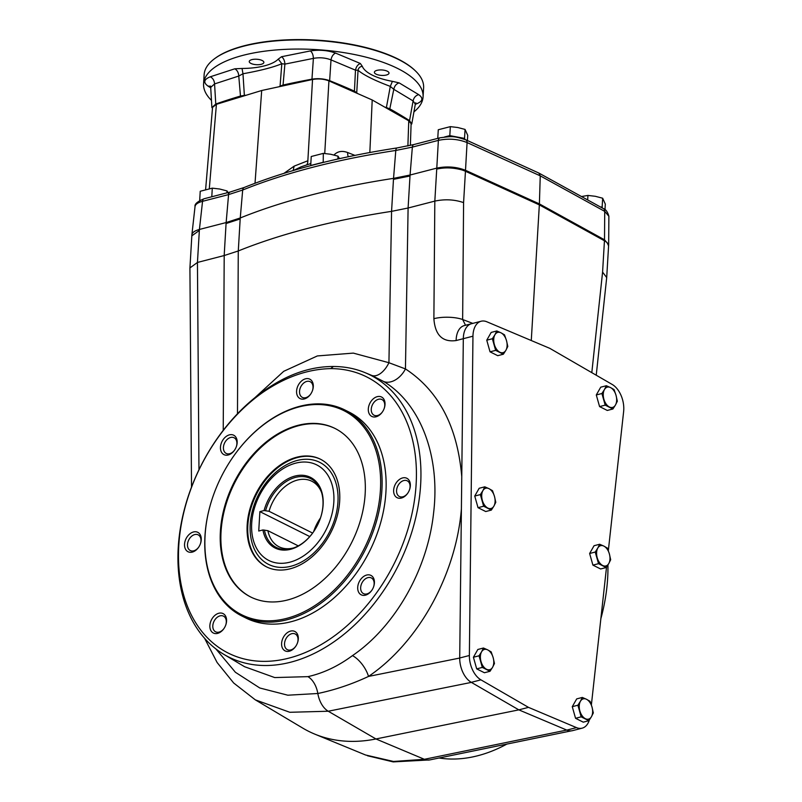 <?xml version="1.0" encoding="UTF-8"?>
<svg xmlns="http://www.w3.org/2000/svg" width="802" height="802" viewBox="0 0 802 802"><rect width="100%" height="100%" fill="white"/><g stroke="black" fill="none" stroke-linecap="round" stroke-linejoin="round"><path stroke-width="1.2" d="M465.531 325.271L462.644 319.507A20.942 6.787 0.5 0 0 433.882 318.695L434.824 201.112L436.729 169.092C444.539 167.327 452.689 167.548 461.18 169.733A20.942 7.779 3.4 0 1 465.451 171.267L539.335 204.881L465.451 171.267L463.586 202.615C454.493 199.487 444.899 198.986 434.824 201.112L408.118 208.009L391.566 211.357L393.471 179.337A104.701 38.907 3.4 0 1 393.471 179.337L393.531 178.365A523.505 194.535 -176.6 0 0 240.239 217.984L226.144 222.555L228.58 194.595L202.555 201.322L199.417 229.452L226.144 222.555L226.094 223.517A104.701 38.907 3.4 0 1 226.074 223.527L224.179 255.547L197.462 262.444L189.924 267.928L191.518 487.095M254.815 397.772L283.728 371.306L317.351 355.938L353.331 353.111L388.93 362.725L405.451 368.92L408.098 208.019L410.063 175.026L436.789 168.119L438.373 140.38C448.448 138.255 458.012 138.977 467.085 142.566L465.501 170.295L539.395 203.909L540.247 175.849L604.728 211.377A4.19 3.068 -61.1 0 0 603.395 208.61C605.781 209.312 607.605 211.858 608.878 216.249L604.728 211.377L604.507 239.798L608.658 244.69L608.588 245.833L607.144 242.705A20.942 7.779 -176.6 0 0 604.447 240.76L539.335 204.881L604.447 240.77L602.583 272.099L591.806 372.649M225.743 625.059A8.772 6.145 -63.4 0 0 223.477 616.136A8.772 6.145 -63.4 0 0 214.555 620.327A8.772 6.145 -63.4 0 0 214.445 630.963A8.772 6.145 -63.4 0 0 215.628 631.826A8.772 6.145 -63.4 0 0 223.979 628.497A8.772 6.145 -63.4 0 0 224.129 628.287M223.698 628.908A10.867 7.619 116.6 0 1 210.304 629.249A10.867 7.619 116.6 0 1 218.645 613.289A10.867 7.619 116.6 0 1 225.813 624.858A10.867 7.619 116.6 0 1 224.009 628.457A10.867 7.619 116.6 0 1 223.698 628.908M297.472 642.903A8.772 6.145 -63.4 0 0 298.023 640.086A8.772 6.145 -63.4 0 0 295.206 633.981A8.772 6.145 -63.4 0 0 285.783 639.074A8.772 6.145 -63.4 0 0 287.357 649.67A8.772 6.145 -63.4 0 0 290.795 649.951A8.772 6.145 -63.4 0 0 295.858 646.131M298.294 639.004A10.867 7.619 116.6 0 1 297.542 642.703A10.867 7.619 116.6 0 1 295.738 646.302A10.867 7.619 116.6 0 1 282.555 648.317A10.867 7.619 116.6 0 1 288.229 632.076A10.867 7.619 116.6 0 1 298.294 639.004M373.592 586.853A8.772 6.145 -63.4 0 0 372.509 578.803A8.772 6.145 -63.4 0 0 371.326 577.931A8.772 6.145 -63.4 0 0 361.902 583.024A8.772 6.145 -63.4 0 0 363.476 593.62A8.772 6.145 -63.4 0 0 371.827 590.292A8.772 6.145 -63.4 0 0 371.978 590.082M372.389 576.468A10.867 7.619 116.6 0 1 373.662 586.653A10.867 7.619 116.6 0 1 371.857 590.252A10.867 7.619 116.6 0 1 359.938 593.941A10.867 7.619 116.6 0 1 360.479 579.666A10.867 7.619 116.6 0 1 372.389 576.468M409.511 489.741A8.772 6.145 -63.4 0 0 410.063 486.924A8.772 6.145 -63.4 0 0 407.246 480.829A8.772 6.145 -63.4 0 0 403.807 480.538A8.772 6.145 -63.4 0 0 396.97 488.147A8.772 6.145 -63.4 0 0 399.406 496.518A8.772 6.145 -63.4 0 0 407.897 492.979M402.584 477.932A10.867 7.619 116.6 0 1 409.581 489.551A10.867 7.619 116.6 0 1 407.777 493.15A10.867 7.619 116.6 0 1 394.123 494.062A10.867 7.619 116.6 0 1 402.584 477.932M384.188 408.459A8.772 6.145 -63.4 0 0 383.105 400.409A8.772 6.145 -63.4 0 0 381.922 399.546A8.772 6.145 -63.4 0 0 373.582 402.875A8.772 6.145 -63.4 0 0 374.083 415.235A8.772 6.145 -63.4 0 0 382.574 411.697M371.186 401.12A10.867 7.619 116.6 0 1 381.692 397.09A10.867 7.619 116.6 0 1 384.258 408.268A10.867 7.619 116.6 0 1 382.454 411.867A10.867 7.619 116.6 0 1 370.484 415.506A10.867 7.619 116.6 0 1 371.186 401.12M312.459 390.614A8.772 6.145 -63.4 0 0 310.194 381.702A8.772 6.145 -63.4 0 0 306.755 381.421A8.772 6.145 -63.4 0 0 299.537 391.286A8.772 6.145 -63.4 0 0 302.354 397.391A8.772 6.145 -63.4 0 0 310.845 393.852M296.59 391.035A10.867 7.619 116.6 0 1 307.026 378.584A10.867 7.619 116.6 0 1 312.529 390.424A10.867 7.619 116.6 0 1 310.725 394.023A10.867 7.619 116.6 0 1 301.382 399.045A10.867 7.619 116.6 0 1 296.59 391.035M236.339 446.664A8.772 6.145 -63.4 0 0 234.074 437.752A8.772 6.145 -63.4 0 0 225.733 441.08A8.772 6.145 -63.4 0 0 225.051 452.569A8.772 6.145 -63.4 0 0 226.234 453.441A8.772 6.145 -63.4 0 0 234.725 449.902M222.495 453.571A10.867 7.619 116.6 0 1 222.505 440.599A10.867 7.619 116.6 0 1 233.362 435.065A10.867 7.619 116.6 0 1 236.41 446.473A10.867 7.619 116.6 0 1 234.605 450.072A10.867 7.619 116.6 0 1 222.495 453.571M604.447 240.77L604.507 239.798L539.395 203.909L531.275 340.529M224.179 255.547L238.284 250.966A523.505 194.535 3.4 0 1 391.566 211.357L388.93 362.725A19.89 11.058 -66.9 0 1 371.647 375.376L364.8 372.549A157.763 110.576 -63.4 0 0 333.401 366.494C310.334 366.434 287.367 374.424 264.52 390.464A157.763 110.576 -63.4 0 0 180.129 529.861A157.763 110.576 -63.4 0 0 223.888 654.392A157.763 110.576 -63.4 0 0 398.343 565.46A157.763 110.576 -63.4 0 0 364.8 372.549M195.036 206.535C195.417 204.279 197.924 202.535 202.555 201.322A4.19 2.546 -104.5 0 1 204.169 198.736C197.513 201.482 194.465 204.079 195.036 206.535L191.889 234.745C192.259 232.48 194.776 230.715 199.417 229.452L197.442 262.454L198.966 469.761M608.337 550.633L623.635 411.516A20.942 12.752 -104.5 0 0 612.237 384.479L549.811 348.349L486.824 321.772A20.942 12.752 -104.5 0 0 481.13 321.231L471.476 323.727A20.942 12.752 -104.5 0 0 463.315 338.685L459.716 657.991A20.942 12.752 -104.5 0 0 471.275 682.342L518.834 709.86L375.948 738.963A188.46 132.089 116.6 0 1 314.875 734.161A188.46 132.089 116.6 0 1 302.705 728.076L255.307 699.845M314.875 734.161L365.542 754.993L393.511 761.469L424.378 759.304L375.948 738.963L328.239 711.234L289.823 712.286L255.317 699.855L233.663 682.993L217.101 662.492L204.57 638.262M596.237 375.216L606.703 277.562L602.583 272.099M223.888 654.392L244.58 666.713L274.725 677.57L307.928 676.647C323.316 673.189 338.163 666.181 352.459 655.625A19.89 9.303 -124.5 0 1 368.519 676.427C351.747 684.256 334.855 689.941 317.833 693.499L287.818 695.204L259.778 687.986L235.387 672.266L215.898 648.938M589.33 720.056A20.942 12.752 -104.5 0 1 582.162 728.156A20.942 12.752 -104.5 0 1 576.478 727.614L528.488 707.364L480.929 679.845A20.942 12.752 -104.5 0 1 469.37 655.505L472.959 336.188L456.137 340.549A20.942 12.752 -104.5 0 1 464.308 325.582L471.155 323.818M607.936 564.959A157.763 110.576 116.6 0 1 600.868 618.643M506.874 744.086A157.763 110.576 116.6 0 1 439.075 758M352.459 655.625C395.015 626.793 427.606 569.46 433.601 512.919C440.418 456.458 420.679 403.677 383.677 381.511L371.647 375.376M461.762 476.709C457.511 426.714 438.744 390.785 405.451 368.92A19.89 13.584 -58.3 0 1 383.677 381.511M333.401 366.494L330.695 368.619A154.465 108.26 116.6 0 1 394.574 562.834A154.465 108.26 116.6 0 1 200.881 630.242A154.465 108.26 116.6 0 1 263.257 392.088L264.52 390.464M330.695 368.619C308.098 369.07 285.622 376.9 263.257 392.088M192.3 552.097A10.867 7.619 116.6 0 1 184.681 542.964A10.867 7.619 116.6 0 1 195.467 531.736A10.867 7.619 116.6 0 1 200.49 543.576A10.867 7.619 116.6 0 1 198.685 547.175A10.867 7.619 116.6 0 1 192.3 552.097M241.933 616.026L245.943 618.031A115.167 80.721 -63.4 0 0 369.642 551.114A115.167 80.721 -63.4 0 0 348.94 412.007L344.94 410.002A115.167 80.721 116.6 0 1 381.892 490.152A115.167 80.721 116.6 0 1 331.196 594.904A115.167 80.721 116.6 0 1 241.933 616.026A115.167 80.721 116.6 0 1 204.971 535.876A115.167 80.721 116.6 0 1 212.941 496.618A115.167 80.721 116.6 0 1 212.971 496.528M290.123 568.808A60.2 42.195 116.6 0 1 266.515 566.864A60.2 42.195 116.6 0 1 255.688 494.142A60.2 42.195 116.6 0 1 320.359 459.165A60.2 42.195 116.6 0 1 337.051 516.608A60.2 42.195 116.6 0 1 290.123 568.808M335.236 428.569A94.235 66.045 -63.4 0 0 262.354 446.173A94.235 66.045 -63.4 0 0 221.051 531.716A94.235 66.045 -63.4 0 0 250.966 597.129M220.39 531.385A94.235 66.045 -63.4 0 0 250.625 596.959A94.235 66.045 -63.4 0 0 351.837 542.212A94.235 66.045 -63.4 0 0 334.905 428.398A94.235 66.045 -63.4 0 0 261.873 445.671A94.235 66.045 -63.4 0 0 220.39 531.385M380.419 490.032A114.125 79.989 116.6 0 1 270.815 620.788A114.125 79.989 116.6 0 1 213.001 496.438A114.125 79.989 116.6 0 1 231.908 458.624A114.125 79.989 116.6 0 1 330.093 405.832A114.125 79.989 116.6 0 1 380.419 490.032M231.968 458.543A115.167 80.721 116.6 0 1 232.019 458.463A115.167 80.721 116.6 0 1 344.94 410.002M200.42 543.776A8.772 6.145 -63.4 0 0 198.154 534.854A8.772 6.145 -63.4 0 0 191.357 536.468A8.772 6.145 -63.4 0 0 187.498 544.438A8.772 6.145 -63.4 0 0 190.305 550.543A8.772 6.145 -63.4 0 0 193.753 550.824A8.772 6.145 -63.4 0 0 198.806 547.004M290.956 566.242A57.072 40.01 116.6 0 1 252.78 545.24C249.502 535.335 249.221 524.458 251.938 512.608C254.896 500.288 260.45 489.28 268.6 479.596C276.369 470.553 285.111 464.408 294.815 461.16A57.072 40.01 116.6 0 1 337.943 502.022A57.072 40.01 116.6 0 1 290.956 566.242M266.845 567.024A60.2 42.195 116.6 0 1 256.359 494.473A60.2 42.195 116.6 0 1 320.69 459.335M582.162 728.156L572.518 730.652A20.942 12.752 -104.5 0 1 566.824 730.111L518.834 709.86L528.488 707.364M577.891 705.219L580.437 701.249A10.466 6.376 -104.5 0 1 586.513 699.284L590.031 701.299L592.006 707.023L593.32 712.928L591.435 716.727L588.879 720.707L583.265 722.161L575.555 718.301L581.169 716.848L577.891 705.219L572.267 706.672L575.555 718.301M588.879 720.707L581.169 716.848M582.322 697.439L586.513 699.284A10.466 6.376 -104.5 0 1 592.006 707.023A10.466 6.376 -104.5 0 1 591.435 716.727A10.466 6.376 -104.5 0 1 585.36 718.692A10.466 6.376 -104.5 0 1 579.866 710.943A10.466 6.376 -104.5 0 1 580.437 701.249L582.322 697.439L576.708 698.893L572.267 706.672M591.375 704.958L606.533 567.094M472.959 336.188A20.942 12.752 -104.5 0 1 481.13 321.231M480.358 494.593L482.904 490.623A10.466 6.376 -104.5 0 1 488.979 488.659L492.498 490.674L494.473 496.408L495.786 502.313L493.902 506.112L491.345 510.082L485.731 511.536L478.022 507.676L483.636 506.222L480.358 494.593L474.744 496.047L478.022 507.676M491.345 510.082L483.636 506.222M484.789 486.824L488.979 488.659A10.466 6.376 -104.5 0 1 494.473 496.408A10.466 6.376 -104.5 0 1 493.902 506.112A10.466 6.376 -104.5 0 1 487.827 508.067A10.466 6.376 -104.5 0 1 482.333 500.328A10.466 6.376 -104.5 0 1 482.904 490.623L484.789 486.824L479.175 488.268L474.744 496.047M492.368 338.745L494.914 334.765A10.466 6.376 -104.5 0 1 500.989 332.81L504.508 334.825L506.483 340.549L507.796 346.454L505.912 350.253L503.355 354.223L497.741 355.677L490.032 351.827L495.646 350.374L492.368 338.745L486.754 340.188L490.032 351.827M503.355 354.223L495.646 350.374M496.799 330.965L500.989 332.81A10.466 6.376 -104.5 0 1 506.483 340.549A10.466 6.376 -104.5 0 1 505.912 350.253A10.466 6.376 -104.5 0 1 499.836 352.218A10.466 6.376 -104.5 0 1 494.343 344.469A10.466 6.376 -104.5 0 1 494.914 334.765L496.799 330.965L491.185 332.419L486.754 340.188M479.035 655.795L481.581 651.815A10.466 6.376 -104.5 0 1 487.656 649.861L491.175 651.876L493.15 657.6L494.463 663.505L492.578 667.304L490.022 671.284L484.408 672.738L476.699 668.878L482.313 667.424L479.035 655.795L473.411 657.249L476.699 668.878M490.022 671.284L482.313 667.424M483.466 648.016L487.656 649.861A10.466 6.376 -104.5 0 1 493.15 657.6A10.466 6.376 -104.5 0 1 492.578 667.304A10.466 6.376 -104.5 0 1 486.503 669.269A10.466 6.376 -104.5 0 1 481.01 661.52A10.466 6.376 -104.5 0 1 481.581 651.815L483.466 648.016L477.852 649.47L473.411 657.249M601.911 393.511L604.457 389.531A10.466 6.376 -104.5 0 1 610.533 387.577L614.061 389.592L616.026 395.316L617.339 401.221L615.455 405.02L612.898 408.99L607.284 410.444L599.575 406.594L605.189 405.14L601.911 393.511L596.297 394.955L599.575 406.594M612.898 408.99L605.189 405.14M606.342 385.732L610.533 387.577A10.466 6.376 -104.5 0 1 616.026 395.316A10.466 6.376 -104.5 0 1 615.455 405.02A10.466 6.376 -104.5 0 1 609.38 406.985A10.466 6.376 -104.5 0 1 603.886 399.236A10.466 6.376 -104.5 0 1 604.457 389.531L606.342 385.732L600.728 387.186L596.297 394.955M595.244 552.037L597.791 548.057A10.466 6.376 -104.5 0 1 603.866 546.102L607.385 548.117L609.36 553.841L610.673 559.746L608.788 563.545L606.232 567.525L600.618 568.969L592.909 565.119L598.523 563.666L595.244 552.037L589.63 553.49L592.909 565.119M606.232 567.525L598.523 563.666M599.675 544.257L603.866 546.102A10.466 6.376 -104.5 0 1 609.36 553.841A10.466 6.376 -104.5 0 1 608.788 563.545A10.466 6.376 -104.5 0 1 602.713 565.51A10.466 6.376 -104.5 0 1 597.219 557.761A10.466 6.376 -104.5 0 1 597.791 548.057L599.675 544.257L594.061 545.711L589.63 553.49M410.063 175.026L393.541 178.365L395.797 150.455A4.19 1.945 -98.7 0 1 397.16 147.919C338.173 156.991 287.236 170.164 244.339 187.427L230.194 192.009A4.19 2.546 -104.5 0 0 228.58 194.595L242.685 190.024A522.433 194.144 3.4 0 1 395.797 150.455L412.358 147.107L410.073 175.026M465.441 171.267L465.501 170.295C456.428 166.786 446.864 166.054 436.789 168.119L436.739 169.092A20.942 7.779 3.4 0 1 436.739 169.092M410.373 145.403L411.115 123.709L408.759 120.801L372.208 99.979L328.93 80.892L324.74 153.483M369.832 152.51L372.208 99.979M255.026 183.257L261.693 90.506L216.42 104.32L209.312 188.55M328.93 80.892C323.838 78.937 318.374 78.466 312.539 79.488L261.693 90.506M293.131 170.656L294.144 166.144L283.978 173.342M205.633 189.362L212.55 107.358L216.42 104.32M538.834 173.042L540.247 175.849L467.085 142.566A4.19 2.797 -65.5 0 0 465.731 139.789L538.834 173.042M348.238 156.761A12.561 8.411 111.5 0 1 347.637 152.52C342.063 150.485 337.522 151.317 334.003 154.997M294.144 166.144L307.858 160.761A8.381 4.441 -106.4 0 1 306.825 164.751M467.406 140.54L467.716 135.317L465.06 129.423L457.731 127.508L450.343 126.636L449.812 135.628L464.528 138.405L465.01 139.468M465.06 129.423L464.528 138.405M450.343 126.636L438.273 129.754L437.762 138.375M444.529 136.992L449.812 135.628M604.979 209.603L605.309 204.109L602.663 198.214L595.335 196.3L587.946 195.427L587.676 199.949M600.167 206.826L602.132 207.197L602.553 208.139M602.663 198.214L602.132 207.197M587.946 195.427L581.941 196.47M228.38 193.362L227.026 190.936L219.688 189.021L212.299 188.149L211.788 196.771M227.026 190.936L226.906 192.861M212.299 188.149L200.229 191.267L199.698 200.259L200.46 200.059M339.386 158.595L338.023 156.169L330.695 154.255L323.306 153.382L323.216 162.455M338.023 156.169L337.863 159.017M323.306 153.382L311.236 156.51L310.705 165.493L322.775 162.375M298.284 545.881L267.888 530.683L262.926 529.942L258.735 531.024L259.888 511.626L309.793 536.578M321.612 492.558A36.641 25.684 -63.4 0 0 311.828 481.24A36.641 25.684 -63.4 0 0 269.041 511.285L312.63 533.079M269.041 511.285L264.079 510.533L259.888 511.626M267.888 530.683A36.641 25.684 -63.4 0 0 279.046 546.794A36.641 25.684 -63.4 0 0 293.973 547.826M313.622 531.696A36.641 25.684 116.6 0 1 320.489 517.952M262.926 529.942A39.509 27.689 -63.4 0 0 283.637 550.112A39.509 27.689 -63.4 0 0 313.833 531.395A39.509 27.689 -63.4 0 0 320.379 518.303A39.509 27.689 -63.4 0 0 304.239 475.436A39.509 27.689 -63.4 0 0 264.079 510.533M264.429 530.062A38.456 26.957 -63.4 0 0 292.951 548.177A38.456 26.957 -63.4 0 0 313.883 531.315M320.339 518.393A38.456 26.957 -63.4 0 0 321.271 491.526A38.456 26.957 -63.4 0 0 293.422 478.012A38.456 26.957 -63.4 0 0 265.582 510.653M211.457 100.37A109.934 40.852 3.4 0 1 203.588 83.829L204.129 74.706A109.934 40.852 3.4 0 1 214.274 58.927L214.886 58.476A109.303 40.621 3.4 0 1 316.319 40.1A109.303 40.621 3.4 0 1 414.865 70.355L415.406 70.877A109.934 40.852 3.4 0 1 423.616 87.749L423.075 96.872A109.934 40.852 3.4 0 1 413.932 111.869M386.363 75.027A7.328 2.727 3.4 0 1 378.504 74.977A7.328 2.727 3.4 0 1 374.374 72.25A7.328 2.727 3.4 0 1 381.852 69.964A7.328 2.727 3.4 0 1 389.01 73.122A7.328 2.727 3.4 0 1 386.363 75.027M261.231 64.3A7.328 2.727 3.4 0 1 253.372 64.26A7.328 2.727 3.4 0 1 249.242 61.533A7.328 2.727 3.4 0 1 254.144 59.268A7.328 2.727 3.4 0 1 262.184 60.511A7.328 2.727 3.4 0 1 263.878 62.406A7.328 2.727 3.4 0 1 261.231 64.3M211.016 86.596L210.274 86.014L210.705 87.388L214.565 83.919L215.768 104.019A481.33 178.866 3.4 0 1 240.47 96.05L238.775 76.04C238.535 72.601 237.212 70.185 234.806 68.802L242.044 68.461C258.775 68.381 272.78 64.772 278.304 59.087L281.522 56.731C283.587 58.205 284.71 60.661 284.89 64.12L283.056 85.042A481.33 178.866 3.4 0 1 311.958 79.167L313.392 58.386C319.637 57.253 325.502 57.754 331.015 59.889L329.642 80.681A481.33 178.866 3.4 0 1 354.434 91.157L355.486 70.165L358.043 70.255L356.74 92.731L354.434 91.157M281.522 56.731L310.394 50.927C319.286 49.564 327.677 50.285 335.557 53.082C333.151 54.225 331.627 56.491 331.015 59.889L355.486 70.165C356.138 66.787 357.762 64.561 360.349 63.488L362.283 66.285C364.77 72.651 376.399 78.466 392.399 81.343L399.155 82.887C396.288 83.819 394.494 85.964 393.792 89.313L389.802 108.841A481.33 178.866 3.4 0 1 409.541 120.631L413.1 100.932L415.316 104.16L411.757 123.999L409.541 120.631M399.155 82.887L418.704 94.646C423.576 98.215 422.804 101.303 416.378 103.909L415.446 103.669M210.435 86.295L207.959 86.055C203.086 82.486 203.858 79.398 210.284 76.791L234.806 68.802M203.588 83.829A109.934 40.852 3.4 0 1 315.757 49.574A109.934 40.852 3.4 0 1 423.075 96.872M389.802 108.841L386.394 107.558L390.303 86.385C374.313 80.36 363.557 74.977 358.043 70.255C358.494 67.969 359.908 66.646 362.283 66.285M386.394 107.558A63.769 23.699 3.4 0 1 384.729 107.117M357.371 93.433A63.769 23.699 3.4 0 1 356.74 92.731M283.056 85.042L280.068 86.165L281.813 63.719C273.442 67.258 260.49 70.606 242.976 73.764L244.369 95.388L240.47 96.05M280.068 86.165A63.769 23.699 3.4 0 1 279.116 86.736M246.174 95.248A63.769 23.699 3.4 0 1 244.369 95.388M329.642 80.681C324.128 78.706 318.234 78.205 311.958 79.167M215.768 104.019L211.888 107.638L210.705 87.398M210.284 76.791C212.871 78.115 214.294 80.491 214.565 83.919L238.775 76.04L242.976 73.764L242.044 68.461M278.304 59.087L281.813 63.719L284.89 64.12L313.392 58.386C313.251 54.917 312.259 52.431 310.394 50.927M392.399 81.343L390.303 86.385L393.792 89.313L413.1 100.932C413.822 97.593 415.697 95.498 418.704 94.646M214.274 58.927A109.934 40.852 3.4 0 1 316.299 40.451A109.934 40.852 3.4 0 1 415.406 70.877M461.401 508.859C456.137 574.593 418.393 642.693 368.519 676.427L459.716 658.041M472.799 323.386L462.644 319.507L463.586 202.615M238.284 250.966L240.179 218.946A523.505 194.535 3.4 0 0 240.169 218.956L242.685 190.024A4.19 3.068 -112 0 1 244.339 187.427M199.367 230.425L191.828 235.858L189.924 267.928M240.169 218.956L226.094 223.517M410.002 175.999L393.481 179.337M433.882 318.695C435.095 335.126 442.514 342.404 456.137 340.549M238.264 250.976L237.482 413.752M566.733 730.071L424.378 759.304A20.942 13.143 78.4 0 0 429.772 759.915L393.201 761.9L367.446 755.745M307.928 676.647A19.89 12.391 -101.4 0 1 317.833 693.499A20.942 13.043 -101.4 0 0 328.239 711.234L471.355 682.392M223.227 430.343L224.199 255.537M576.478 727.614L566.824 730.111M469.37 655.505L459.716 657.991M480.929 679.845L471.275 682.342M438.373 140.38L412.358 147.107A4.19 2.546 -104.5 0 1 413.972 144.52L439.987 137.804A4.19 2.546 -104.5 0 0 438.373 140.38M408.759 120.801L407.887 145.964M354.925 155.387L347.637 152.52M312.539 79.488L307.858 160.761M333.822 502.072A53.453 37.463 116.6 0 1 269.693 560.879A53.453 37.463 116.6 0 1 274.785 475.085A53.453 37.463 116.6 0 1 333.822 502.072M335.557 53.082L360.349 63.488M416.378 103.909L415.296 104.29M210.725 87.829L207.959 86.055M571.174 730.883L429.772 759.915M608.588 245.803L606.703 277.562M573.58 711.324L574.212 713.559M476.047 500.699L476.679 502.934M488.057 344.84L488.689 347.086M474.724 661.901L475.355 664.136M597.6 399.607L598.232 401.852M590.934 558.142L591.565 560.377M608.878 216.219L608.658 244.69M538.974 173.112L603.395 208.61M465.731 139.789C454.092 136.2 453.501 135.939 439.987 137.804M413.972 144.52L397.16 147.919M204.169 198.736L230.194 192.009M293.402 170.485L301.261 166.756L310.815 163.538M339.336 158.495L340.83 158.365M191.889 234.866L191.828 235.838M415.266 103.247L415.907 102.836L415.316 104.16"/></g></svg>
